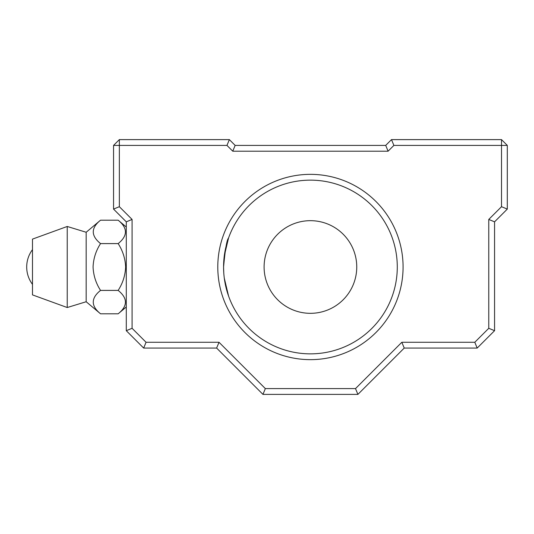 <?xml version="1.0" encoding="UTF-8"?>
<svg xmlns="http://www.w3.org/2000/svg" width="534" height="534" viewBox="0 0 534 534"><rect width="100%" height="100%" fill="white"/><g stroke="black" fill="none" stroke-linecap="round" stroke-linejoin="round"><path stroke-width="0.8" d="M264.103 267A46.325 46.325 0 0 0 310.428 313.325A46.325 46.325 0 0 0 356.752 267A46.325 46.325 0 0 0 310.428 220.675A46.325 46.325 0 0 0 264.103 267M224.287 278.127L228.539 295.949M223.759 272.68L223.572 267A86.855 86.855 0 0 0 310.428 353.855A86.855 86.855 0 0 0 397.283 267A86.855 86.855 0 0 0 310.428 180.145A86.855 86.855 0 0 0 223.572 267L223.759 261.293M403.077 267A92.649 92.649 0 0 1 310.428 359.649A92.649 92.649 0 0 1 217.785 267A92.649 92.649 0 0 1 310.428 174.351A92.649 92.649 0 0 1 403.077 267M265.345 388.598L355.51 388.598L401.835 342.274L474.793 342.274L488.77 328.297L488.77 219.434L501.513 206.698L501.513 145.402L393.892 145.402L388.098 151.195L232.757 151.195L226.963 145.402L119.349 145.402L119.349 206.698L132.085 219.434L132.085 328.297L146.062 342.274L219.02 342.274L265.345 388.598L262.948 394.386L216.624 348.068L143.666 348.068L126.291 330.693L126.291 221.837L113.555 209.094L113.555 145.402L119.349 145.402L119.349 139.614L229.36 139.614L235.154 145.402L385.702 145.402L391.495 139.614L501.513 139.614L501.513 145.402L507.3 145.402L507.3 209.094L494.564 221.837L494.564 330.693L477.189 348.068L404.231 348.068L357.907 394.386L262.948 394.386M224.287 255.873L228.539 238.051M223.572 267C225.188 249.398 226.843 239.746 228.539 238.051C226.843 239.753 225.188 249.398 223.572 267M126.291 330.693L132.085 328.297M146.062 342.274L143.666 348.068M219.02 342.274L216.624 348.068M126.291 221.837L132.085 219.434M113.555 209.094L119.349 206.698M355.51 388.598L357.907 394.386M401.835 342.274L404.231 348.068M113.555 145.402L119.349 139.614M474.793 342.274L477.189 348.068M229.36 139.614L226.963 145.402M488.77 328.297L494.564 330.693M235.154 145.402L232.757 151.195M488.77 219.434L494.564 221.837M385.702 145.402L388.098 151.195M501.513 206.698L507.3 209.094M391.495 139.614L393.892 145.402M501.513 139.614L507.3 145.402M67.231 307.531L67.231 226.469L32.487 239.112L32.487 294.888L67.231 307.531L86.174 301.743L86.174 232.257L100.546 220.195C90.853 227.958 90.853 235.754 100.546 243.597C95.92 250.76 93.43 258.563 93.07 267C93.443 275.471 95.933 283.274 100.546 290.403L118.154 290.403C122.767 283.26 125.263 275.464 125.623 267C125.263 258.549 122.773 250.753 118.154 243.597C127.84 235.841 127.84 228.038 118.154 220.195L100.546 220.195M100.546 290.403C90.853 298.159 90.853 305.962 100.546 313.805L118.154 313.805C127.84 306.042 127.84 298.246 118.154 290.403M100.546 243.597L118.154 243.597M86.174 232.257L67.231 226.469M32.487 249.632A28.949 28.949 0 0 0 32.487 284.368M126.291 227.03L118.154 220.195M126.291 306.97L118.154 313.805M86.174 301.743L100.546 313.805"/></g></svg>
